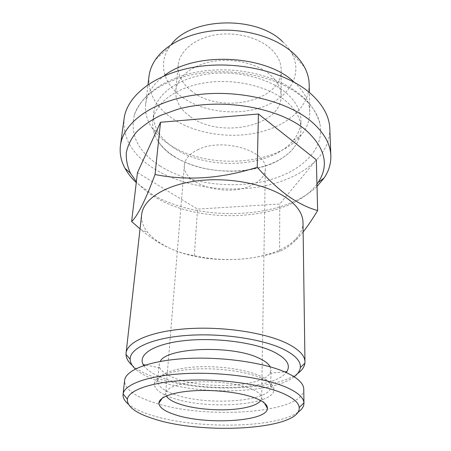 <?xml version="1.0" encoding="UTF-8"?>
<svg xmlns="http://www.w3.org/2000/svg" width="451" height="451" viewBox="0 0 451 451"><rect width="100%" height="100%" fill="white"/><g stroke="black" fill="none" stroke-linecap="round" stroke-linejoin="round"><path stroke-width="0.34" stroke-dasharray="2.25 1.69" d="M173.567 155.945C207.663 179.25 273.706 175.168 294.475 146.891C298.85 141.163 301.026 134.967 301.014 128.304C300.856 118.76 295.952 109.79 286.295 101.396C268.435 86.164 234.21 78.108 204.624 82.877C174.988 87.601 154.546 103.882 152.81 121.06C152.15 127.689 153.712 134.065 157.506 140.193C161.238 146.13 166.588 151.378 173.567 155.945M286.289 93.019C295.873 101.475 300.744 110.518 300.907 120.146C300.907 127.402 298.399 134.094 293.387 140.216C271.682 167.704 207.573 171.205 174.283 148.137C167.919 143.908 162.907 139.077 159.242 133.654C154.851 127.069 153.007 120.169 153.718 112.947C155.471 95.623 175.794 79.196 205.216 74.415C234.588 69.589 268.554 77.679 286.289 93.019M294.261 82.257C304.363 91.587 309.533 101.498 309.769 111.983C309.82 120.485 306.911 128.276 301.048 135.368C276.39 166.098 206.051 169.909 168.956 144.286C161.864 139.568 156.243 134.167 152.088 128.084C146.941 120.451 144.81 112.412 145.69 103.961C146.947 93.543 153.058 84.185 164.029 75.886M309.183 84.281C309.425 107.067 287.028 126.122 257.82 132.633C228.522 139.139 194.009 133.462 171.498 117.858C155.381 106.442 147.877 92.635 148.977 76.444M282.726 41.808C286.515 45.325 289.508 49.074 291.718 53.049C303.444 74.505 289.006 97.551 263.023 106.836C237.051 116.262 202.662 112.164 181.657 96.802C164.068 84.145 157.72 63.794 169.407 47.067L171.205 44.666M191.861 91.249C182.193 83.835 177.643 75.108 178.207 65.062C179.391 51.594 193.642 38.995 213.943 35.15C234.216 31.282 257.735 36.988 270.437 48.494C277.585 55.118 281.17 62.323 281.204 70.097C282.027 101.622 220.421 114.605 191.861 91.249M189.837 116.302C179.932 109.052 175.242 100.522 175.777 90.707C176.927 77.549 191.455 65.243 212.235 61.522C232.981 57.773 257.087 63.416 270.093 74.714C277.416 81.214 281.091 88.261 281.12 95.86C281.937 126.646 219.085 139.128 189.837 116.302M160.33 166.182C138.333 152.1 129.685 135.001 134.398 114.875C140.599 94.71 168.24 76.777 205.002 72.645C241.725 68.479 282.112 79.28 303.072 97.72C312.351 105.946 317.972 114.689 319.939 123.952C325.148 150.076 299.876 172.88 265.182 181.037C230.348 189.217 188.09 183.501 160.33 166.182M166.312 395.984L165.658 393.311C166.086 389.591 171.042 386.569 180.53 384.258C199.489 379.556 234.751 381.822 250.981 388.734C258.09 391.682 261.648 394.772 261.665 398.007L260.751 400.601M197.453 149.929C221.762 137.065 267.714 150.747 265.306 169.063C264.816 176.211 259.787 181.838 250.22 185.947C225.477 197.228 181.939 184.279 184.374 165.105C184.983 159.051 189.341 153.988 197.453 149.929M270.177 366.81L270.966 369.921L269.991 373.18C262.465 387.189 203.666 389.749 174.841 378.192C166.825 375.147 161.808 371.68 159.789 367.79L159.135 364.453L160.229 361.431M143.756 365.547C147.009 370.31 153.549 374.527 163.38 378.192C200.283 392.641 273.052 390.07 286.171 372.509M258.513 375.271C266.575 378.806 270.673 382.51 270.803 386.383L270.803 386.535C271.541 401.976 205.38 406.289 173.624 394.101C162.969 390.25 157.658 385.881 157.675 381.005L157.692 380.847C158.363 374.195 173.505 368.287 195.796 366.945C218.047 365.586 244.262 369.149 258.513 375.271M261.011 377.87C269.518 381.585 273.819 385.47 273.904 389.512C274.879 405.72 204.951 410.218 171.273 397.494C159.868 393.43 154.214 388.818 154.304 383.66C154.913 376.703 170.867 370.497 194.516 369.093C218.121 367.666 245.964 371.432 261.011 377.87M297.823 412.361C274.715 428.636 193.727 429.29 150.375 414.841C140.549 411.684 133.18 408.093 128.27 404.068M303.771 389.213C304.126 413.804 202.183 420.084 151.564 401.802C133.586 395.696 124.606 388.576 124.606 380.452M316.963 184.121C290.354 220.528 202.471 226.058 155.561 197.38C147.804 192.814 141.405 187.61 136.371 181.776M317.019 186.381C282.946 219.738 198.688 222.529 151.84 194.133L136.27 182.599M329.822 128.839C330.436 156.226 301.443 178.393 264.528 185.919C227.434 193.417 183.856 187.03 154.513 168.973C132.836 155.409 122.7 138.677 124.087 118.776M294.17 376.765C271.936 394.309 195.886 395.442 155.51 380.097C146.637 376.85 139.923 373.152 135.379 369.003M297.592 373.535C273.075 391.733 194.888 392.708 152.878 376.658C143.982 373.377 137.115 369.64 132.284 365.451M302.999 222.456C302.976 228.826 300.248 234.661 294.824 239.955C271.096 263.858 201.665 266.225 164.903 245.75C157.822 241.956 152.213 237.632 148.08 232.778C143.192 226.977 141.05 220.911 141.653 214.563M303.128 231.955L296.657 239.334C290.551 245.35 284.863 249.369 279.586 251.393C250.339 260.644 221.92 262.048 194.319 255.61C184.662 254.291 174.424 250.857 163.623 245.299C155.978 241.161 148.311 235.867 140.622 229.412L148.08 232.778M194.319 255.61L197.521 209.078L279.778 204.032L316.331 159.829M279.586 251.393L279.778 204.032M137.459 172.654L197.521 209.078M301.014 128.304L300.907 120.146M293.387 140.216L301.048 135.368M309.769 111.983L309.358 92.494M291.718 53.049L304.363 66.911M175.777 90.707L178.207 65.062M134.398 114.875C136.354 109.819 138.181 106.177 143.615 99.299C148.402 94.163 153.977 89.523 160.342 85.38C168.482 80.797 177.615 77.014 187.74 74.032C223.899 64.645 270.391 70.987 299.785 94.248C310.102 102.619 316.822 112.519 319.939 123.952M157.506 140.193C160.257 145.47 165.077 150.482 171.949 155.24C189.211 166.188 209.997 171.515 234.289 171.222C247.565 170.726 259.737 168.358 270.797 164.125C280.201 160.297 289.762 153.656 294.475 146.891M265.306 169.063L261.665 398.007M269.991 373.18L284.666 371.855M270.803 386.535L270.966 369.921M270.803 386.383L273.904 389.512M165.652 393.373L162.354 398.115M294.824 239.955L296.657 239.334M261.659 398.07L264.483 403.109M157.692 380.847L154.304 383.66M157.675 381.005L159.135 364.453M159.789 367.79L145.318 365.039M184.374 165.105L165.658 393.311M281.12 95.86L281.204 70.097M169.407 47.067L155.471 59.628M145.69 103.961L148.001 84.602M159.242 133.654L152.088 128.084M152.81 121.06L153.718 112.947"/><path stroke-width="0.68" d="M164.029 75.886C194.573 51.324 265.509 54.605 293.877 81.919L294.261 82.257M148.001 84.602L148.977 76.444C149.664 70.644 151.829 65.04 155.471 59.628C166.261 43.674 191.134 31.705 219.643 30.29C248.146 28.898 277.331 38.363 293.652 53.483C298.207 57.7 301.775 62.176 304.363 66.911C307.458 72.65 309.065 78.44 309.183 84.281L309.358 92.494M260.751 400.601C258.299 403.78 252.735 406.216 244.047 407.907C225.342 411.611 195.728 409.784 178.979 403.842C172.31 401.514 168.088 398.893 166.312 395.984M160.229 361.431C166.16 347.507 232.056 344.835 258.829 358.117C264.799 360.845 268.582 363.743 270.177 366.81M286.171 372.509L286.785 371.663C291.064 364.944 286.532 358.263 273.199 351.605C253.445 342.179 214.276 337.23 183.935 340.68C153.492 344.074 137.64 354.638 143.221 364.639L143.756 365.547M128.27 404.068C124.499 400.905 122.762 397.681 123.055 394.388L123.112 394.011C124.448 384.235 148.7 375.373 185.164 373.586C221.559 371.765 264.083 377.696 285.968 387.144C297.598 392.252 303.585 397.489 303.94 402.856L303.957 403.239C303.929 406.537 301.882 409.581 297.823 412.361M123.055 394.388L124.606 380.452C125.485 370.136 149.292 360.625 185.519 358.551C221.672 356.437 264.156 362.525 285.957 372.419C297.75 377.87 303.692 383.468 303.771 389.213L303.957 403.239M281.898 392.934C292.987 397.675 298.748 402.546 299.193 407.546C301.24 429.707 202.065 435.3 153.058 418.624C135.48 412.986 126.917 406.498 127.374 399.141C128.823 390.053 151.964 381.901 186.443 380.294C220.86 378.66 261.028 384.167 281.898 392.934M174.199 414.407C164.192 411.047 159.096 407.264 158.91 403.064C159.051 397.145 173.331 391.874 194.781 390.696C216.192 389.495 241.674 392.714 255.531 398.194C263.593 401.458 267.556 404.851 267.42 408.375C267.584 421.798 204.495 425.197 174.199 414.407M136.371 181.776L130.44 173.201C127.334 166.504 125.959 159.643 126.314 152.607C127.734 145.577 131.066 138.778 136.309 132.211C142.646 125.908 150.741 120.299 160.584 115.383L177.316 109.396C220.032 97.185 278.893 107.208 305.879 130.159C325.301 147.883 329.405 165.286 318.186 182.379L316.963 184.121M136.27 182.599C131.534 178.151 127.78 173.387 125 168.313C120.986 160.956 119.47 153.34 120.451 145.459C123.185 122.835 152.32 100.945 195.272 94.975C238.145 88.932 287.281 100.861 311.641 121.787C324.021 132.588 330.42 143.908 330.842 155.747C331.045 163.685 328.79 171.121 324.083 178.049L317.019 186.381M120.451 145.459L124.087 118.776C126.94 95.443 155.544 72.893 197.465 66.663C239.312 60.361 287.197 72.464 311.01 93.915C323.113 104.987 329.388 116.629 329.822 128.839L330.842 155.747M135.379 369.003C131.968 365.823 130.226 362.565 130.159 359.227C129.837 348.358 151.874 338.036 186.477 335.465C221.007 332.849 262.194 338.893 283.301 349.159C295.27 355.117 300.941 361.245 300.315 367.548C299.926 370.869 297.874 373.941 294.17 376.765M132.284 365.451C128.247 361.894 126.162 358.229 126.021 354.447L126.083 353.15C127.092 341.768 150.961 331.181 187.126 328.717C223.222 326.214 265.549 332.714 287.259 343.515C298.968 349.446 304.87 355.574 304.966 361.899L304.899 363.196C304.391 366.945 301.956 370.389 297.592 373.535M126.083 353.15L141.653 214.563C143.153 199.274 165.122 184.792 197.532 180.806C229.892 176.775 267.522 184.414 287.011 198.277C297.525 205.904 302.858 213.966 302.999 222.456L304.966 361.899M140.041 228.928L131.624 221.492C137.606 216.023 145.408 200.362 155.026 174.514C187.56 181.026 221.627 178.613 257.228 167.265C267.979 179.357 278.498 189.099 288.787 196.501C299.171 203.576 308.788 208.238 317.639 210.487C312.729 218.752 307.892 225.906 303.128 231.955M317.639 210.487L316.331 159.829L258.429 114.007L160.522 122.26L137.459 172.654L131.624 221.492M257.228 167.265L258.429 114.007M155.026 174.514L160.522 122.26M171.205 44.666C190.547 17.262 256.568 15.159 282.726 41.808M284.666 371.855L286.785 371.663M299.193 407.546L303.94 402.856M162.354 398.115L158.91 403.064M318.186 182.379L324.083 178.049M300.315 367.548L304.899 363.196M130.159 359.227L126.021 354.447M130.44 173.201L125 168.313M264.483 403.109L267.42 408.375M127.374 399.141L123.112 394.011M145.318 365.039L143.221 364.639"/></g></svg>
